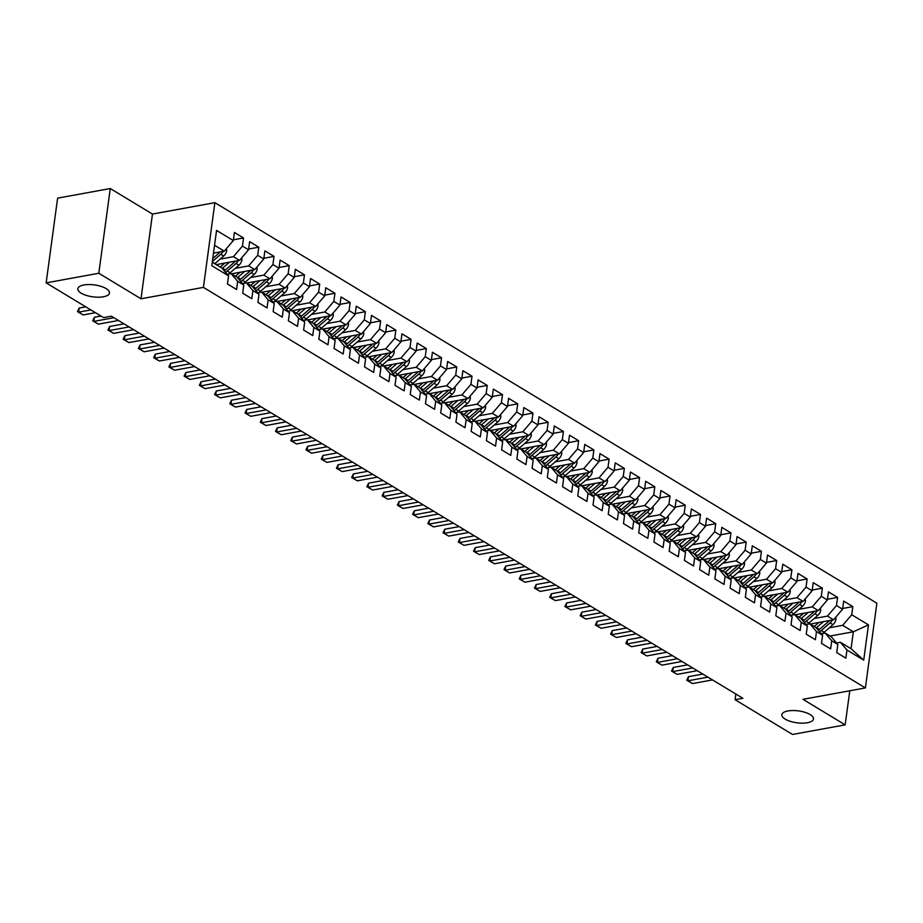 <?xml version="1.0" encoding="UTF-8"?>
<svg xmlns="http://www.w3.org/2000/svg" width="923" height="923" viewBox="0 0 923 923"><rect width="100%" height="100%" fill="white"/><g stroke="black" fill="none" stroke-linecap="round" stroke-linejoin="round"><path stroke-width="1.38" d="M103.399 296.779A15.956 6 7.7 0 1 86.347 295.406A15.956 6 7.7 0 1 77.832 288.737A15.956 6 7.7 0 1 83.901 284.976A15.956 6 7.7 0 1 100.953 286.349A15.956 6 7.7 0 1 109.468 293.018A15.956 6 7.7 0 1 103.399 296.779M807.417 722.744A15.956 6 7.7 0 1 790.365 721.371A15.956 6 7.7 0 1 781.85 714.714A15.956 6 7.7 0 1 787.919 710.952A15.956 6 7.7 0 1 804.971 712.325A15.956 6 7.7 0 1 813.486 718.994A15.956 6 7.7 0 1 807.417 722.744M110.264 188.534L98.807 273.254L141 298.787L152.457 214.055L110.264 188.534L57.607 198.145L46.15 282.876L103.572 317.616L111.371 316.197L742.888 698.296L735.089 699.726L792.511 734.466L845.168 724.855L849.783 690.773M152.457 214.055L214.874 202.656L876.85 603.192L865.393 687.923L203.418 287.388L214.874 202.656M830.077 636.039L853.348 631.782L868.485 624.883L851.721 614.753L852.829 606.619L843.68 601.092L842.584 609.215L836.492 605.534L837.588 597.4L828.45 591.874L827.354 600.008L821.262 596.316L822.358 588.182L813.221 582.655L812.125 590.789L806.033 587.097L807.129 578.975L797.991 573.437L796.895 581.571L790.792 577.879L791.899 569.756L782.762 564.23L781.654 572.352L775.562 568.672L776.67 560.538L767.521 555.011L766.425 563.134L760.333 559.453L761.429 551.319L752.291 545.793L751.195 553.915L745.103 550.235L746.199 542.101L737.062 536.575L735.966 544.708L729.874 541.016L730.97 532.894L721.832 527.356L720.736 535.49L714.633 531.798L715.74 523.676L706.603 518.138L705.495 526.272L699.403 522.591L700.511 514.457L691.362 508.931L690.266 517.053L684.174 513.373L685.27 505.239L676.132 499.712L675.036 507.835L668.944 504.154L670.04 496.02L660.903 490.494L659.807 498.628L653.715 494.936L654.811 486.813L645.673 481.275L644.577 489.409L638.474 485.717L639.581 477.595L630.444 472.057L629.336 480.191L623.244 476.51L624.34 468.376L615.203 462.85L614.107 470.972L608.015 467.292L609.111 459.158L599.973 453.631L598.877 461.754L592.785 458.073L593.881 449.939L584.744 444.413L583.648 452.547L577.556 448.855L578.652 440.733L569.514 435.195L568.406 443.328L562.315 439.636L563.422 431.514L554.285 425.976L553.177 434.11L547.085 430.43L548.181 422.296L539.044 416.769L537.947 424.892L531.856 421.211L532.952 413.077L523.814 407.551L522.718 415.673L516.626 411.993L517.722 403.859L508.585 398.332L507.488 406.466L501.397 402.774L502.493 394.64L493.355 389.114L492.247 397.248L486.156 393.556L487.263 385.433L478.126 379.895L477.018 388.029L470.926 384.337L472.022 376.215L462.885 370.688L461.788 378.811L455.697 375.13L456.793 366.996L447.655 361.47L446.559 369.592L440.467 365.912L441.563 357.778L432.426 352.251L431.329 360.385L425.238 356.693L426.334 348.559L417.196 343.033L416.088 351.167L409.997 347.475L411.104 339.352L401.955 333.814L400.859 341.948L394.767 338.256L395.863 330.134L386.725 324.608L385.629 332.73L379.538 329.05L380.634 320.916L371.496 315.389L370.4 323.512L364.308 319.831L365.404 311.697L356.266 306.171L355.17 314.305L349.079 310.613L350.175 302.479L341.037 296.952L339.929 305.086L333.838 301.394L334.945 293.272L325.796 287.734L324.7 295.868L318.608 292.176L319.704 284.053L310.566 278.527L309.47 286.649L303.379 282.969L304.475 274.835L295.337 269.308L294.241 277.431L288.149 273.75L289.245 265.616L280.107 260.09L279.011 268.224L272.92 264.532L274.016 256.398L264.878 250.871L263.77 259.005L257.679 255.313L258.786 247.191L249.637 241.653L248.541 249.787L242.449 246.095L243.545 237.972L234.407 232.446L233.311 240.568L224.266 251.16L214.551 245.276M868.485 624.883L863.709 660.153L846.956 650.011L840.392 642.281L836.538 642.985M233.311 240.568L216.559 230.427L211.782 265.697L228.546 275.839L227.439 283.961L236.588 289.499L237.684 281.365L243.776 285.045L242.68 293.179L251.817 298.706L252.914 290.583L259.005 294.264L257.909 302.398L267.047 307.924L268.143 299.802L274.235 303.482L273.139 311.616L282.276 317.143L283.373 309.009L289.476 312.701L288.368 320.835L297.506 326.361L298.614 318.227L304.705 321.919L303.598 330.042L312.747 335.58L313.843 327.446L319.935 331.138L318.839 339.26L327.977 344.787L329.073 336.664L335.164 340.345L334.068 348.479L343.206 354.005L344.302 345.883L350.394 349.563L349.298 357.697L358.436 363.224L359.532 355.09L365.635 358.782L364.527 366.916L373.665 372.442L374.773 364.308L380.864 368L379.757 376.123L388.906 381.661L390.002 373.527L396.094 377.219L394.998 385.341L404.136 390.867L405.232 382.745L411.323 386.425L410.227 394.559L419.365 400.086L420.461 391.963L426.553 395.644L425.457 403.778L434.595 409.304L435.691 401.17L441.794 404.862L440.686 412.996L449.824 418.523L450.932 410.389L457.023 414.081L455.927 422.203L465.065 427.741L466.161 419.607L472.253 423.299L471.157 431.422L480.295 436.948L481.391 428.826L487.482 432.506L486.386 440.64L495.524 446.167L496.62 438.044L502.712 441.725L501.616 449.859L510.754 455.385L511.861 447.251L517.953 450.943L516.845 459.077L525.983 464.604L527.091 456.47L533.182 460.162L532.086 468.284L541.224 473.822L542.32 465.688L548.412 469.38L547.316 477.503L556.454 483.029L557.55 474.907L563.641 478.587L562.545 486.721L571.683 492.247L572.779 484.125L578.871 487.806L577.775 495.939L586.913 501.466L588.02 493.332L594.112 497.024L593.004 505.158L602.142 510.684L603.25 502.55L609.342 506.242L608.245 514.365L617.383 519.903L618.479 511.769L624.571 515.461L623.475 523.583L632.613 529.11L633.709 520.987L639.801 524.668L638.704 532.802L647.842 538.328L648.938 530.206L655.03 533.886L653.934 542.02L663.072 547.547L664.179 539.424L670.271 543.105L669.163 551.239L678.313 556.765L679.409 548.631L685.501 552.323L684.405 560.446L693.542 565.984L694.638 557.85L700.73 561.542L699.634 569.664L708.772 575.202L709.868 567.068L715.96 570.749L714.864 578.883L724.001 584.409L725.097 576.287L731.189 579.967L730.093 588.101L739.231 593.627L740.338 585.505L746.43 589.186L745.322 597.319L754.472 602.846L755.568 594.712L761.66 598.404L760.564 606.526L769.701 612.064L770.797 603.93L776.889 607.622L775.793 615.745L784.931 621.283L786.027 613.149L792.119 616.829L791.023 624.963L800.16 630.49L801.256 622.367L807.348 626.048L806.252 634.182L815.39 639.708L816.497 631.586L822.589 635.266L821.482 643.4L830.631 648.927L831.727 640.793L837.819 644.485L836.723 652.607L845.86 658.145L846.956 650.011M220.089 259.121L233.415 256.686L239.507 260.367L216.236 264.624M242.449 246.095L233.415 256.686M248.541 249.787L239.507 260.367M212.255 262.213L221.982 268.097L228.546 275.839M235.319 268.339L248.645 265.905L254.736 269.585L231.465 273.843M257.679 255.313L248.645 265.905M263.77 259.005L254.736 269.585M237.684 281.365L231.119 273.635L227.266 274.339M231.119 273.635L237.211 277.315L243.776 285.045M250.548 277.546L263.874 275.112L269.966 278.804L246.695 283.049M272.92 264.532L263.874 275.112M279.011 268.224L269.966 278.804M252.914 290.583L246.349 282.842L242.495 283.546M246.349 282.842L252.441 286.534L259.005 294.264M265.778 286.765L279.104 284.33L285.195 288.022L261.924 292.268M288.149 273.75L279.104 284.33M294.241 277.431L285.195 288.022M268.143 299.802L261.578 292.06L257.736 292.764M261.578 292.06L267.67 295.752L274.235 303.482M281.019 295.983L294.333 293.549L300.425 297.241L277.154 301.486M303.379 282.969L294.333 293.549M309.47 286.649L300.425 297.241M283.373 309.009L276.819 301.279L272.966 301.983M276.819 301.279L282.911 304.959L289.476 312.701M296.248 305.201L309.574 302.767L315.666 306.448L292.395 310.705M318.608 292.176L309.574 302.767M324.7 295.868L315.666 306.448M298.614 318.227L292.049 310.497L288.195 311.201M292.049 310.497L298.141 314.178L304.705 321.919M311.478 314.42L324.804 311.986L330.896 315.666L307.624 319.923M333.838 301.394L324.804 311.986M339.929 305.086L330.896 315.666M313.843 327.446L307.278 319.716L303.425 320.419M307.278 319.716L313.37 323.396L319.935 331.138M326.707 323.627L340.033 321.192L346.125 324.884L322.854 329.13M349.079 310.613L340.033 321.192M355.17 314.305L346.125 324.884M329.073 336.664L322.508 328.923L318.654 329.626M322.508 328.923L328.6 332.615L335.164 340.345M341.937 332.845L355.263 330.411L361.355 334.103L338.083 338.349M364.308 319.831L355.263 330.411M370.4 323.512L361.355 334.103M344.302 345.883L337.737 338.141L333.895 338.845M337.737 338.141L343.829 341.833L350.394 349.563M357.178 342.064L370.492 339.629L376.584 343.321L353.313 347.567M379.538 329.05L370.492 339.629M385.629 332.73L376.584 343.321M359.532 355.09L352.978 347.36L349.125 348.063M352.978 347.36L359.07 351.052L365.635 358.782M372.407 351.282L385.733 348.848L391.825 352.528L368.554 356.786M394.767 338.256L385.733 348.848M400.859 341.948L391.825 352.528M374.773 364.308L368.208 356.578L364.354 357.282M368.208 356.578L374.3 360.258L380.864 368M387.637 360.501L400.963 358.066L407.055 361.747L383.783 366.004M409.997 347.475L400.963 358.066M416.088 351.167L407.055 361.747M390.002 373.527L383.437 365.796L379.584 366.5M383.437 365.796L389.529 369.477L396.094 377.219M402.866 369.708L416.192 367.273L422.284 370.965L399.013 375.211M425.238 356.693L416.192 367.273M431.329 360.385L422.284 370.965M405.232 382.745L398.667 375.003L394.825 375.707M398.667 375.003L404.759 378.695L411.323 386.425M418.096 378.926L431.422 376.492L437.514 380.184L414.242 384.43M440.467 365.912L431.422 376.492M446.559 369.592L437.514 380.184M420.461 391.963L413.896 384.222L410.054 384.926M413.896 384.222L420 387.914L426.553 395.644M433.337 388.145L446.651 385.71L452.743 389.402L429.472 393.648M455.697 375.13L446.651 385.71M461.788 378.811L452.743 389.402M435.691 401.17L429.137 393.44L425.284 394.144M429.137 393.44L435.229 397.132L441.794 404.862M448.566 397.363L461.892 394.929L467.984 398.609L444.713 402.866M470.926 384.337L461.892 394.929M477.018 388.029L467.984 398.609M450.932 410.389L444.367 402.659L440.513 403.363M444.367 402.659L450.459 406.339L457.023 414.081M463.796 406.582L477.122 404.147L483.214 407.828L459.942 412.085M486.156 393.556L477.122 404.147M492.247 397.248L483.214 407.828M466.161 419.607L459.596 411.877L455.743 412.581M459.596 411.877L465.688 415.558L472.253 423.299M479.025 415.788L492.351 413.366L498.443 417.046L475.172 421.292M501.397 402.774L492.351 413.366M507.488 406.466L498.443 417.046M481.391 428.826L474.826 421.084L470.984 421.788M474.826 421.084L480.918 424.776L487.482 432.506M494.267 425.007L507.581 422.572L513.673 426.264L490.401 430.51M516.626 411.993L507.581 422.572M522.718 415.673L513.673 426.264M496.62 438.044L490.055 430.303L486.213 431.006M490.055 430.303L496.159 433.995L502.712 441.725M509.496 434.225L522.81 431.791L528.914 435.483L505.631 439.729M531.856 421.211L522.81 431.791M537.947 424.892L528.914 435.483M511.861 447.251L505.296 439.521L501.443 440.225M505.296 439.521L511.388 443.213L517.953 450.943M524.726 443.444L538.051 441.009L544.143 444.69L520.872 448.947M547.085 430.43L538.051 441.009M553.177 434.11L544.143 444.69M527.091 456.47L520.526 448.74L516.672 449.443M520.526 448.74L526.618 452.42L533.182 460.162M539.955 452.662L553.281 450.228L559.373 453.908L536.101 458.166M562.315 439.636L553.281 450.228M568.406 443.328L559.373 453.908M542.32 465.688L535.755 457.958L531.902 458.662M535.755 457.958L541.847 461.638L548.412 469.38M555.184 461.869L568.51 459.446L574.602 463.127L551.331 467.373M577.556 448.855L568.51 459.446M583.648 452.547L574.602 463.127M557.55 474.907L550.985 467.165L547.143 467.869M550.985 467.165L557.077 470.857L563.641 478.587M570.426 471.088L583.74 468.653L589.832 472.345L566.56 476.591M592.785 458.073L583.74 468.653M598.877 461.754L589.832 472.345M572.779 484.125L566.214 476.383L562.372 477.087M566.214 476.383L572.318 480.075L578.871 487.806M585.655 480.306L598.969 477.872L605.073 481.564L581.79 485.81M608.015 467.292L598.969 477.872M614.107 470.972L605.073 481.564M588.02 493.332L581.455 485.602L577.602 486.306M581.455 485.602L587.547 489.294L594.112 497.024M600.885 489.525L614.21 487.09L620.302 490.771L597.031 495.028M623.244 476.51L614.21 487.09M629.336 480.191L620.302 490.771M603.25 502.55L596.685 494.82L592.831 495.524M596.685 494.82L602.777 498.501L609.342 506.242M616.114 498.743L629.44 496.309L635.532 499.989L612.261 504.246M638.474 485.717L629.44 496.309M644.577 489.409L635.532 499.989M618.479 511.769L611.914 504.039L608.061 504.743M611.914 504.039L618.006 507.719L624.571 515.461M631.344 507.95L644.669 505.527L650.761 509.208L627.49 513.453M653.715 494.936L644.669 505.527M659.807 498.628L650.761 509.208M633.709 520.987L627.144 513.246L623.302 513.949M627.144 513.246L633.236 516.938L639.801 524.668M646.585 517.168L659.899 514.734L665.991 518.426L642.72 522.672M668.944 504.154L659.899 514.734M675.036 507.835L665.991 518.426M648.938 530.206L642.373 522.464L638.531 523.168M642.373 522.464L648.477 526.156L655.03 533.886M661.814 526.387L675.128 523.952L681.232 527.644L657.949 531.89M684.174 513.373L675.128 523.952M690.266 517.053L681.232 527.644M664.179 539.424L657.614 531.683L653.761 532.386M657.614 531.683L663.706 535.375L670.271 543.105M677.044 535.605L690.369 533.171L696.461 536.851L673.19 541.109M699.403 522.591L690.369 533.171M705.495 526.272L696.461 536.851M679.409 548.631L672.844 540.901L668.99 541.605M672.844 540.901L678.936 544.582L685.501 552.323M692.273 544.824L705.599 542.389L711.691 546.07L688.42 550.327M714.633 531.798L705.599 542.389M720.736 535.49L711.691 546.07M694.638 557.85L688.073 550.12L684.22 550.823M688.073 550.12L694.165 553.8L700.73 561.542M707.503 554.031L720.828 551.608L726.92 555.288L703.649 559.546M729.874 541.016L720.828 551.608M735.966 544.708L726.92 555.288M709.868 567.068L703.303 559.338L699.461 560.03M703.303 559.338L709.395 563.018L715.96 570.749M722.744 563.249L736.058 560.815L742.15 564.507L718.879 568.753M745.103 550.235L736.058 560.815M751.195 553.915L742.15 564.507M725.097 576.287L718.544 568.545L714.69 569.249M718.544 568.545L724.636 572.237L731.189 579.967M737.973 572.468L751.299 570.033L757.391 573.725L734.108 577.971M760.333 559.453L751.299 570.033M766.425 563.134L757.391 573.725M740.338 585.505L733.773 577.763L729.92 578.467M733.773 577.763L739.865 581.455L746.43 589.186M753.203 581.686L766.528 579.252L772.62 582.944L749.349 587.19M775.562 568.672L766.528 579.252M781.654 572.352L772.62 582.944M755.568 594.712L749.003 586.982L745.149 587.686M749.003 586.982L755.095 590.662L761.66 598.404M768.432 590.905L781.758 588.47L787.85 592.151L764.579 596.408M790.792 577.879L781.758 588.47M796.895 581.571L787.85 592.151M770.797 603.93L764.232 596.2L760.379 596.904M764.232 596.2L770.324 599.881L776.889 607.622M783.662 600.123L796.987 597.689L803.079 601.369L779.808 605.626M806.033 587.097L796.987 597.689M812.125 590.789L803.079 601.369M786.027 613.149L779.462 605.419L775.62 606.111M779.462 605.419L785.554 609.099L792.119 616.829M798.903 609.33L812.217 606.896L818.309 610.588L795.038 614.833M821.262 596.316L812.217 606.896M827.354 600.008L818.309 610.588M801.256 622.367L794.703 614.626L790.849 615.329M794.703 614.626L800.795 618.318L807.348 626.048M814.132 618.548L827.458 616.114L833.55 619.806L810.267 624.052M836.492 605.534L827.458 616.114M842.584 609.215L833.55 619.806M816.497 631.586L809.933 623.844L806.079 624.548M809.933 623.844L816.024 627.536L822.589 635.266M829.362 627.767L842.687 625.332L853.348 631.782L851.052 648.731L840.392 642.281M851.721 614.753L842.687 625.332M831.727 640.793L825.162 633.063L821.308 633.766M825.162 633.063L831.254 636.743L837.819 644.485M98.807 273.254L46.15 282.876M865.393 687.923L802.975 699.322L845.168 724.855M141 298.787L203.418 287.388M735.85 694.05L735.089 699.726M213.49 253.121L224.266 251.16M863.709 660.153L851.052 648.731M852.829 606.619L842.687 608.465M837.588 597.4L827.458 599.258M822.358 588.182L812.228 590.039M807.129 578.975L796.987 580.821M791.899 569.756L781.758 571.602M776.67 560.538L766.528 562.384M761.429 551.319L751.299 553.177M746.199 542.101L736.058 543.959M730.97 532.894L720.828 534.74M715.74 523.676L705.599 525.522M700.511 514.457L690.369 516.303M685.27 505.239L675.14 507.096M670.04 496.02L659.899 497.878M654.811 486.813L644.669 488.659M639.581 477.595L629.44 479.441M624.34 468.376L614.21 470.222M609.111 459.158L598.981 461.015M593.881 449.939L583.74 451.797M578.652 440.733L568.51 442.579M563.422 431.514L553.281 433.36M548.181 422.296L538.051 424.142M532.952 413.077L522.822 414.935M517.722 403.859L507.581 405.716M502.493 394.64L492.351 396.498M487.263 385.433L477.122 387.279M472.022 376.215L461.892 378.061M456.793 366.996L446.663 368.854M441.563 357.778L431.422 359.635M426.334 348.559L416.192 350.417M411.104 339.352L400.963 341.198M395.863 330.134L385.733 331.98M380.634 320.916L370.504 322.773M365.404 311.697L355.263 313.555M350.175 302.479L340.033 304.336M334.945 293.272L324.804 295.118M319.704 284.053L309.574 285.899M304.475 274.835L294.345 276.681M289.245 265.616L279.104 267.474M274.016 256.398L263.874 258.255M258.786 247.191L248.645 249.037M243.545 237.972L233.415 239.818M712.51 679.916L692.481 683.574L686.758 680.251L687.912 680.805L688.466 676.686L702.83 674.067M692.481 683.574L687.912 680.805L707.941 677.147M686.758 680.251L688.466 676.686M818.886 622.483L815.517 625.39A15.841 11.088 121.2 0 1 814.201 626.429M823.512 621.64L816.567 627.628A19.083 13.36 121.2 0 1 816.301 627.859M835.673 617.314L835.984 619.252A6.611 4.627 121.2 0 1 832.984 624.64L824.181 632.232A19.083 13.36 121.2 0 1 822.52 633.547M829.431 620.556A6.611 4.627 121.2 0 1 828.266 621.779L819.462 629.382A19.083 13.36 121.2 0 1 818.355 630.282M819.636 631.782A19.083 13.36 -58.8 0 0 821.285 630.49L830.089 622.887A6.611 4.627 -58.8 0 0 832.281 620.037M697.269 670.698L677.251 674.355L673.802 672.417L671.517 671.033L672.682 671.598L673.236 667.467L687.6 664.848M677.251 674.355L672.682 671.598L692.7 667.94M671.517 671.033L673.236 667.467M682.039 661.479L662.022 665.137L658.572 663.199L656.288 661.814L657.453 662.379L658.007 658.249L672.371 655.63M662.022 665.137L657.453 662.379L677.47 658.722M656.288 661.814L658.007 658.249M803.656 613.264L800.276 616.172A15.841 11.088 121.2 0 1 798.972 617.21M808.283 612.422L801.337 618.41A19.083 13.36 121.2 0 1 801.06 618.641M820.432 608.107L820.755 610.045A6.611 4.627 121.2 0 1 817.755 615.422L808.952 623.025A19.083 13.36 121.2 0 1 807.279 624.329M814.201 611.338A6.611 4.627 121.2 0 1 813.025 612.572L804.233 620.164A19.083 13.36 121.2 0 1 803.125 621.064M804.406 622.575A19.083 13.36 -58.8 0 0 806.056 621.271L814.859 613.68A6.611 4.627 -58.8 0 0 817.051 610.818M788.427 604.046L785.046 606.965A15.841 11.088 121.2 0 1 783.731 607.992M793.042 603.204L786.108 609.192A19.083 13.36 121.2 0 1 785.831 609.422M805.202 598.889L805.525 600.827A6.611 4.627 121.2 0 1 802.514 606.215L793.722 613.807A19.083 13.36 121.2 0 1 792.049 615.11M798.96 602.119A6.611 4.627 121.2 0 1 797.795 603.354L788.992 610.945A19.083 13.36 121.2 0 1 787.884 611.845M789.165 613.357A19.083 13.36 -58.8 0 0 790.826 612.053L799.63 604.461A6.611 4.627 -58.8 0 0 801.822 601.6M666.81 652.273L646.792 655.93L641.058 652.596L642.223 653.161L642.777 649.042L657.141 646.412M646.792 655.93L642.223 653.161L662.241 649.504M641.058 652.596L642.777 649.042M651.58 643.054L631.551 646.711L628.113 644.762L625.829 643.377L626.982 643.942L627.548 639.824L641.9 637.205M631.551 646.711L626.982 643.942L647.011 640.285M625.829 643.377L627.548 639.824M773.197 594.827L769.817 597.746A15.841 11.088 121.2 0 1 768.501 598.785M777.812 593.985L770.867 599.985A19.083 13.36 121.2 0 1 770.601 600.204M789.973 589.67L790.284 591.608A6.611 4.627 121.2 0 1 787.284 596.996L778.493 604.588A19.083 13.36 121.2 0 1 776.82 605.892M783.731 592.901A6.611 4.627 121.2 0 1 782.566 594.135L773.762 601.727A19.083 13.36 121.2 0 1 772.655 602.627M773.935 604.138A19.083 13.36 -58.8 0 0 775.597 602.834L784.388 595.243A6.611 4.627 -58.8 0 0 786.581 592.381M757.956 585.62L754.587 588.528A15.841 11.088 121.2 0 1 753.272 589.566M762.583 584.767L755.637 590.766A19.083 13.36 121.2 0 1 755.372 590.997M774.743 580.452L775.055 582.39A6.611 4.627 121.2 0 1 772.055 587.778L763.252 595.37A19.083 13.36 121.2 0 1 761.59 596.685M768.501 583.694A6.611 4.627 121.2 0 1 767.336 584.917L758.533 592.508A19.083 13.36 121.2 0 1 757.425 593.408M758.706 594.92A19.083 13.36 -58.8 0 0 760.356 593.616L769.159 586.024A6.611 4.627 -58.8 0 0 771.351 583.174M636.351 633.836L616.322 637.493L610.599 634.17L611.753 634.724L612.307 630.605L626.671 627.986M616.322 637.493L611.753 634.724L631.782 631.067M610.599 634.17L612.307 630.605M742.727 576.402L739.358 579.309A15.841 11.088 121.2 0 1 738.042 580.348M747.353 575.56L740.408 581.548A19.083 13.36 121.2 0 1 740.142 581.778M759.514 571.233L759.825 573.171A6.611 4.627 121.2 0 1 756.825 578.559L748.022 586.151A19.083 13.36 121.2 0 1 746.361 587.466M753.272 574.475A6.611 4.627 121.2 0 1 752.107 575.698L743.303 583.301A19.083 13.36 121.2 0 1 742.196 584.201M743.476 585.701A19.083 13.36 -58.8 0 0 745.126 584.409L753.929 576.806A6.611 4.627 -58.8 0 0 756.122 573.956M621.11 624.617L601.092 628.275L597.643 626.336L595.358 624.952L596.523 625.517L597.077 621.387L611.441 618.768M601.092 628.275L596.523 625.517L616.541 621.86M595.358 624.952L597.077 621.387M727.497 567.184L724.117 570.091A15.841 11.088 121.2 0 1 722.813 571.129M732.124 566.341L725.178 572.329A19.083 13.36 121.2 0 1 724.901 572.56M744.273 562.026L744.596 563.965A6.611 4.627 121.2 0 1 741.596 569.341L732.793 576.933A19.083 13.36 121.2 0 1 731.12 578.248M738.042 565.257A6.611 4.627 121.2 0 1 736.866 566.491L728.074 574.083A19.083 13.36 121.2 0 1 726.966 574.983M728.235 576.494A19.083 13.36 -58.8 0 0 729.897 575.191L738.7 567.599A6.611 4.627 -58.8 0 0 740.892 564.738M605.88 615.399L585.863 619.056L582.413 617.118L580.129 615.733L581.294 616.299L581.848 612.168L596.212 609.549M585.863 619.056L581.294 616.299L601.311 612.641M580.129 615.733L581.848 612.168M712.268 557.965L708.887 560.884A15.841 11.088 121.2 0 1 707.572 561.911M716.883 557.123L709.949 563.111A19.083 13.36 121.2 0 1 709.672 563.342M729.043 552.808L729.366 554.746A6.611 4.627 121.2 0 1 726.355 560.123L717.563 567.726A19.083 13.36 121.2 0 1 715.89 569.029M722.801 556.038A6.611 4.627 121.2 0 1 721.636 557.273L712.833 564.864A19.083 13.36 121.2 0 1 711.725 565.764M713.006 567.276A19.083 13.36 -58.8 0 0 714.667 565.972L723.47 558.38A6.611 4.627 -58.8 0 0 725.663 555.519M590.651 606.192L570.633 609.849L564.899 606.515L566.064 607.08L566.618 602.961L580.982 600.331M570.633 609.849L566.064 607.08L586.082 603.423M564.899 606.515L566.618 602.961M697.027 548.747L693.658 551.666A15.841 11.088 121.2 0 1 692.342 552.704M701.653 547.904L694.707 553.892A19.083 13.36 121.2 0 1 694.442 554.123M713.814 543.589L714.125 545.528A6.611 4.627 121.2 0 1 711.125 550.916L702.322 558.507A19.083 13.36 121.2 0 1 700.661 559.811M707.572 546.82A6.611 4.627 121.2 0 1 706.407 548.054L697.603 555.646A19.083 13.36 121.2 0 1 696.496 556.546M697.776 558.057A19.083 13.36 -58.8 0 0 699.438 556.754L708.229 549.162A6.611 4.627 -58.8 0 0 710.422 546.301M575.421 596.973L555.392 600.631L551.954 598.681L549.67 597.296L550.823 597.862L551.389 593.743L565.741 591.112M555.392 600.631L550.823 597.862L570.852 594.204M549.67 597.296L551.389 593.743M681.797 539.54L678.428 542.447A15.841 11.088 121.2 0 1 677.113 543.485M686.424 538.686L679.478 544.685A19.083 13.36 121.2 0 1 679.213 544.916M698.584 534.371L698.896 536.309A6.611 4.627 121.2 0 1 695.896 541.697L687.093 549.289A19.083 13.36 121.2 0 1 685.431 550.604M692.342 537.613A6.611 4.627 121.2 0 1 691.177 538.836L682.374 546.428A19.083 13.36 121.2 0 1 681.266 547.327M682.547 548.839A19.083 13.36 -58.8 0 0 684.197 547.535L693 539.943A6.611 4.627 -58.8 0 0 695.192 537.082M560.192 587.755L540.163 591.412L536.725 589.462L534.44 588.078L535.594 588.643L536.148 584.524L550.512 581.905M540.163 591.412L535.594 588.643L555.623 584.986M534.44 588.078L536.148 584.524M666.568 530.321L663.199 533.229A15.841 11.088 121.2 0 1 661.883 534.267M671.194 529.479L664.248 535.467A19.083 13.36 121.2 0 1 663.983 535.698M683.355 525.152L683.666 527.091A6.611 4.627 121.2 0 1 680.666 532.479L671.863 540.07A19.083 13.36 121.2 0 1 670.202 541.386M677.113 528.394A6.611 4.627 121.2 0 1 675.936 529.617L667.144 537.221A19.083 13.36 121.2 0 1 666.037 538.121M667.317 539.62A19.083 13.36 -58.8 0 0 668.967 538.317L677.77 530.725A6.611 4.627 -58.8 0 0 679.963 527.875M544.951 578.536L524.933 582.194L519.199 578.871L520.364 579.425L520.918 575.306L535.282 572.687M524.933 582.194L520.364 579.425L540.382 575.779M519.199 578.871L520.918 575.306M651.338 521.103L647.958 524.01A15.841 11.088 121.2 0 1 646.654 525.049M655.965 520.26L649.019 526.248A19.083 13.36 121.2 0 1 648.742 526.479M668.114 515.934L668.437 517.872A6.611 4.627 121.2 0 1 665.437 523.26L656.634 530.852A19.083 13.36 121.2 0 1 654.961 532.167M661.883 519.176A6.611 4.627 121.2 0 1 660.706 520.41L651.915 528.002A19.083 13.36 121.2 0 1 650.796 528.902M652.076 530.413A19.083 13.36 -58.8 0 0 653.738 529.11L662.541 521.507A6.611 4.627 -58.8 0 0 664.733 518.657M529.721 569.318L509.704 572.975L506.254 571.037L503.97 569.653L505.135 570.218L505.689 566.087L520.053 563.468M509.704 572.975L505.135 570.218L525.152 566.56M503.97 569.653L505.689 566.087M636.109 511.884L632.728 514.803A15.841 11.088 121.2 0 1 631.413 515.83M640.724 511.042L633.789 517.03A19.083 13.36 121.2 0 1 633.513 517.261M652.884 506.727L653.207 508.665A6.611 4.627 121.2 0 1 650.196 514.042L641.404 521.645A19.083 13.36 121.2 0 1 639.731 522.949M646.642 509.958A6.611 4.627 121.2 0 1 645.477 511.192L636.674 518.784A19.083 13.36 121.2 0 1 635.566 519.684M636.847 521.195A19.083 13.36 -58.8 0 0 638.508 519.891L647.311 512.3A6.611 4.627 -58.8 0 0 649.504 509.438M514.492 560.111L494.474 563.768L488.74 560.434L489.905 560.999L490.459 556.881L504.823 554.25M494.474 563.768L489.905 560.999L509.923 557.342M488.74 560.434L490.459 556.881M620.867 502.666L617.499 505.585A15.841 11.088 121.2 0 1 616.183 506.623M625.494 501.824L618.548 507.812A19.083 13.36 121.2 0 1 618.283 508.042M637.655 497.509L637.966 499.447A6.611 4.627 121.2 0 1 634.966 504.835L626.163 512.427A19.083 13.36 121.2 0 1 624.502 513.73M631.413 500.739A6.611 4.627 121.2 0 1 630.247 501.974L621.444 509.565A19.083 13.36 121.2 0 1 620.337 510.465M621.617 511.977A19.083 13.36 -58.8 0 0 623.279 510.673L632.07 503.081A6.611 4.627 -58.8 0 0 634.263 500.22M499.262 550.893L479.233 554.55L475.795 552.6L473.511 551.216L474.664 551.781L475.23 547.662L489.582 545.032M479.233 554.55L474.664 551.781L494.693 548.124M473.511 551.216L475.23 547.662M605.638 493.459L602.269 496.366A15.841 11.088 121.2 0 1 600.954 497.405M610.265 492.605L603.319 498.605A19.083 13.36 121.2 0 1 603.054 498.835M622.425 488.29L622.737 490.228A6.611 4.627 121.2 0 1 619.737 495.616L610.934 503.208A19.083 13.36 121.2 0 1 609.272 504.523M616.183 491.532A6.611 4.627 121.2 0 1 615.018 492.755L606.215 500.347A19.083 13.36 121.2 0 1 605.107 501.247M606.388 502.758A19.083 13.36 -58.8 0 0 608.038 501.454L616.841 493.863A6.611 4.627 -58.8 0 0 619.033 491.001M484.033 541.674L464.004 545.331L458.269 541.997L459.435 542.562L459.989 538.444L474.353 535.825M464.004 545.331L459.435 542.562L479.464 538.905M458.269 541.997L459.989 538.444M590.408 484.24L587.04 487.148A15.841 11.088 121.2 0 1 585.724 488.186M595.035 483.398L588.089 489.386A19.083 13.36 121.2 0 1 587.824 489.617M607.196 479.072L607.507 481.01A6.611 4.627 121.2 0 1 604.507 486.398L595.704 493.99A19.083 13.36 121.2 0 1 594.043 495.305M600.954 482.314A6.611 4.627 121.2 0 1 599.777 483.537L590.985 491.14A19.083 13.36 121.2 0 1 589.878 492.04M591.158 493.54A19.083 13.36 -58.8 0 0 592.808 492.236L601.611 484.644A6.611 4.627 -58.8 0 0 603.804 481.794M468.792 532.456L448.774 536.113L443.04 532.79L444.205 533.344L444.759 529.225L459.123 526.606M448.774 536.113L444.205 533.344L464.223 529.698M443.04 532.79L444.759 529.225M575.179 475.022L571.799 477.929A15.841 11.088 121.2 0 1 570.495 478.968M579.794 474.18L572.86 480.168A19.083 13.36 121.2 0 1 572.583 480.398M591.955 469.853L592.278 471.791A6.611 4.627 121.2 0 1 589.278 477.179L580.475 484.771A19.083 13.36 121.2 0 1 578.802 486.086M585.724 473.095A6.611 4.627 121.2 0 1 584.547 474.33L575.756 481.921A19.083 13.36 121.2 0 1 574.637 482.821M575.917 484.333A19.083 13.36 -58.8 0 0 577.579 483.029L586.382 475.426A6.611 4.627 -58.8 0 0 588.574 472.576M453.562 523.237L433.545 526.895L430.095 524.956L427.811 523.572L428.976 524.137L429.53 520.007L443.894 517.388M433.545 526.895L428.976 524.137L448.993 520.48M427.811 523.572L429.53 520.007M559.949 465.803L556.569 468.722A15.841 11.088 121.2 0 1 555.254 469.749M564.564 464.961L557.63 470.949A19.083 13.36 121.2 0 1 557.354 471.18M576.725 460.646L577.048 462.585A6.611 4.627 121.2 0 1 574.037 467.961L565.245 475.564A19.083 13.36 121.2 0 1 563.572 476.868M570.483 463.877A6.611 4.627 121.2 0 1 569.318 465.111L560.515 472.703A19.083 13.36 121.2 0 1 559.407 473.603M560.688 475.114A19.083 13.36 -58.8 0 0 562.349 473.811L571.141 466.219A6.611 4.627 -58.8 0 0 573.345 463.358M438.333 514.03L418.315 517.676L412.581 514.353L413.746 514.919L414.3 510.8L428.664 508.169M418.315 517.676L413.746 514.919L433.764 511.261M412.581 514.353L414.3 510.8M544.708 456.585L541.34 459.504A15.841 11.088 121.2 0 1 540.024 460.542M549.335 455.743L542.389 461.731A19.083 13.36 121.2 0 1 542.124 461.962M561.496 451.428L561.807 453.366A6.611 4.627 121.2 0 1 558.807 458.754L550.004 466.346A19.083 13.36 121.2 0 1 548.343 467.649M555.254 454.658A6.611 4.627 121.2 0 1 554.088 455.893L545.285 463.484A19.083 13.36 121.2 0 1 544.178 464.384M545.458 465.896A19.083 13.36 -58.8 0 0 547.12 464.592L555.911 457A6.611 4.627 -58.8 0 0 558.103 454.139M423.103 504.812L403.074 508.469L399.636 506.519L397.351 505.135L398.505 505.7L399.071 501.581L413.423 498.951M403.074 508.469L398.505 505.7L418.534 502.043M397.351 505.135L399.071 501.581M529.479 447.367L526.11 450.286A15.841 11.088 121.2 0 1 524.795 451.324M534.105 446.524L527.16 452.524A19.083 13.36 121.2 0 1 526.895 452.743M546.266 442.209L546.578 444.148A6.611 4.627 121.2 0 1 543.578 449.536L534.775 457.127A19.083 13.36 121.2 0 1 533.113 458.443M540.024 445.451A6.611 4.627 121.2 0 1 538.859 446.674L530.056 454.266A19.083 13.36 121.2 0 1 528.948 455.166M530.229 456.677A19.083 13.36 -58.8 0 0 531.879 455.374L540.682 447.782A6.611 4.627 -58.8 0 0 542.874 444.921M407.874 495.593L387.845 499.251L382.11 495.916L383.276 496.482L383.83 492.363L398.194 489.744M387.845 499.251L383.276 496.482L403.305 492.824M382.11 495.916L383.83 492.363M514.249 438.16L510.881 441.067A15.841 11.088 121.2 0 1 509.565 442.105M518.876 437.317L511.93 443.305A19.083 13.36 121.2 0 1 511.665 443.536M531.025 432.991L531.348 434.929A6.611 4.627 121.2 0 1 528.348 440.317L519.545 447.909A19.083 13.36 121.2 0 1 517.884 449.224M524.795 436.233A6.611 4.627 121.2 0 1 523.618 437.456L514.826 445.059A19.083 13.36 121.2 0 1 513.719 445.959M514.999 447.459A19.083 13.36 -58.8 0 0 516.649 446.155L525.452 438.563A6.611 4.627 -58.8 0 0 527.644 435.714M392.633 486.375L372.615 490.032L366.881 486.709L368.046 487.263L368.6 483.144L382.964 480.525M372.615 490.032L368.046 487.263L388.064 483.606M366.881 486.709L368.6 483.144M499.02 428.941L495.639 431.849A15.841 11.088 121.2 0 1 494.336 432.887M503.635 428.099L496.701 434.087A19.083 13.36 121.2 0 1 496.424 434.318M515.795 423.772L516.119 425.711A6.611 4.627 121.2 0 1 513.119 431.099L504.316 438.69A19.083 13.36 121.2 0 1 502.643 440.006M509.565 427.014A6.611 4.627 121.2 0 1 508.388 428.249L499.597 435.841A19.083 13.36 121.2 0 1 498.478 436.741M499.758 438.252A19.083 13.36 -58.8 0 0 501.42 436.948L510.223 429.345A6.611 4.627 -58.8 0 0 512.415 426.495M377.403 477.156L357.386 480.814L353.936 478.875L351.651 477.491L352.817 478.056L353.371 473.926L367.735 471.307M357.386 480.814L352.817 478.056L372.834 474.399M351.651 477.491L353.371 473.926M483.79 419.723L480.41 422.63A15.841 11.088 121.2 0 1 479.095 423.669M488.405 418.88L481.471 424.868A19.083 13.36 121.2 0 1 481.195 425.099M500.566 414.565L500.889 416.504A6.611 4.627 121.2 0 1 497.878 421.88L489.086 429.483A19.083 13.36 121.2 0 1 487.413 430.787M494.324 417.796A6.611 4.627 121.2 0 1 493.159 419.03L484.356 426.622A19.083 13.36 121.2 0 1 483.248 427.522M484.529 429.033A19.083 13.36 -58.8 0 0 486.19 427.73L494.982 420.138A6.611 4.627 -58.8 0 0 497.185 417.277M362.174 467.949L342.156 471.595L336.422 468.273L337.576 468.838L338.141 464.719L352.505 462.088M342.156 471.595L337.576 468.838L357.605 465.18M336.422 468.273L338.141 464.719M468.549 410.504L465.18 413.423A15.841 11.088 121.2 0 1 463.865 414.462M473.176 409.662L466.23 415.65A19.083 13.36 121.2 0 1 465.965 415.881M485.336 405.347L485.648 407.285A6.611 4.627 121.2 0 1 482.648 412.673L473.845 420.265A19.083 13.36 121.2 0 1 472.184 421.569M479.095 408.577A6.611 4.627 121.2 0 1 477.929 409.812L469.126 417.404A19.083 13.36 121.2 0 1 468.019 418.304M469.299 419.815A19.083 13.36 -58.8 0 0 470.961 418.511L479.752 410.92A6.611 4.627 -58.8 0 0 481.944 408.058M346.944 458.731L326.915 462.388L323.477 460.439L321.192 459.054L322.346 459.619L322.912 455.501L337.264 452.87M326.915 462.388L322.346 459.619L342.375 455.962M321.192 459.054L322.912 455.501M453.32 401.286L449.951 404.205A15.841 11.088 121.2 0 1 448.636 405.243M457.946 400.444L451.001 406.443A19.083 13.36 121.2 0 1 450.736 406.662M470.107 396.129L470.418 398.067A6.611 4.627 121.2 0 1 467.419 403.455L458.616 411.047A19.083 13.36 121.2 0 1 456.954 412.362M463.865 399.371A6.611 4.627 121.2 0 1 462.7 400.594L453.897 408.185A19.083 13.36 121.2 0 1 452.789 409.085M454.07 410.597A19.083 13.36 -58.8 0 0 455.72 409.293L464.523 401.701A6.611 4.627 -58.8 0 0 466.715 398.84M331.715 449.513L311.686 453.17L308.236 451.22L305.951 449.836L307.117 450.401L307.671 446.282L322.035 443.663M311.686 453.17L307.117 450.401L327.134 446.744M305.951 449.836L307.671 446.282M438.09 392.079L434.721 394.986A15.841 11.088 121.2 0 1 433.406 396.025M442.717 391.225L435.771 397.225A19.083 13.36 121.2 0 1 435.506 397.455M454.866 386.91L455.189 388.848A6.611 4.627 121.2 0 1 452.189 394.236L443.386 401.828A19.083 13.36 121.2 0 1 441.725 403.143M448.636 390.152A6.611 4.627 121.2 0 1 447.459 391.375L438.667 398.978A19.083 13.36 121.2 0 1 437.56 399.867M438.84 401.378A19.083 13.36 -58.8 0 0 440.49 400.074L449.293 392.483A6.611 4.627 -58.8 0 0 451.485 389.633M316.474 440.294L296.456 443.951L290.722 440.629L291.887 441.182L292.441 437.064L306.805 434.445M296.456 443.951L291.887 441.182L311.905 437.525M290.722 440.629L292.441 437.064M422.861 382.86L419.48 385.768A15.841 11.088 121.2 0 1 418.165 386.806M427.476 382.018L420.542 388.006A19.083 13.36 121.2 0 1 420.265 388.237M439.636 377.692L439.959 379.63A6.611 4.627 121.2 0 1 436.948 385.018L428.157 392.61A19.083 13.36 121.2 0 1 426.484 393.925M433.406 380.934A6.611 4.627 121.2 0 1 432.229 382.168L423.438 389.76A19.083 13.36 121.2 0 1 422.319 390.66M423.599 392.16A19.083 13.36 -58.8 0 0 425.261 390.867L434.064 383.264A6.611 4.627 -58.8 0 0 436.256 380.414M301.244 431.076L281.227 434.733L277.777 432.795L275.492 431.41L276.658 431.976L277.212 427.845L291.576 425.226M281.227 434.733L276.658 431.976L296.675 428.318M275.492 431.41L277.212 427.845M407.631 373.642L404.251 376.549A15.841 11.088 121.2 0 1 402.936 377.588M412.246 372.8L405.312 378.788A19.083 13.36 121.2 0 1 405.035 379.018M424.407 368.485L424.73 370.423A6.611 4.627 121.2 0 1 421.719 375.799L412.927 383.403A19.083 13.36 121.2 0 1 411.254 384.706M418.165 371.715A6.611 4.627 121.2 0 1 417 372.95L408.197 380.541A19.083 13.36 121.2 0 1 407.089 381.441M408.37 382.953A19.083 13.36 -58.8 0 0 410.031 381.649L418.823 374.057A6.611 4.627 -58.8 0 0 421.026 371.196M286.015 421.857L265.997 425.515L262.547 423.576L260.263 422.192L261.417 422.757L261.982 418.638L276.346 416.008M265.997 425.515L261.417 422.757L281.446 419.1M260.263 422.192L261.982 418.638M392.39 364.423L389.021 367.342A15.841 11.088 121.2 0 1 387.706 368.381M397.017 363.581L390.071 369.569A19.083 13.36 121.2 0 1 389.806 369.8M409.177 359.266L409.489 361.205A6.611 4.627 121.2 0 1 406.489 366.593L397.686 374.184A19.083 13.36 121.2 0 1 396.025 375.488M402.936 362.497A6.611 4.627 121.2 0 1 401.77 363.731L392.967 371.323A19.083 13.36 121.2 0 1 391.86 372.223M393.14 373.734A19.083 13.36 -58.8 0 0 394.802 372.431L403.593 364.839A6.611 4.627 -58.8 0 0 405.785 361.978M270.785 412.65L250.756 416.308L247.318 414.358L245.033 412.973L246.187 413.539L246.753 409.42L261.105 406.789M250.756 416.308L246.187 413.539L266.216 409.881M245.033 412.973L246.753 409.42M377.161 355.205L373.792 358.124A15.841 11.088 121.2 0 1 372.477 359.162M381.787 354.363L374.842 360.362A19.083 13.36 121.2 0 1 374.576 360.581M393.948 350.048L394.259 351.986A6.611 4.627 121.2 0 1 391.26 357.374L382.457 364.966A19.083 13.36 121.2 0 1 380.795 366.269M387.706 353.29A6.611 4.627 121.2 0 1 386.541 354.513L377.738 362.104A19.083 13.36 121.2 0 1 376.63 363.004M377.911 364.516A19.083 13.36 -58.8 0 0 379.561 363.212L388.364 355.62A6.611 4.627 -58.8 0 0 390.556 352.759M255.556 403.432L235.527 407.089L232.077 405.139L229.792 403.755L230.958 404.32L231.511 400.201L245.876 397.582M235.527 407.089L230.958 404.32L250.975 400.663M229.792 403.755L231.511 400.201M361.931 345.998L358.562 348.906A15.841 11.088 121.2 0 1 357.247 349.944M366.558 345.144L359.612 351.144A19.083 13.36 121.2 0 1 359.347 351.375M378.707 340.829L379.03 342.768A6.611 4.627 121.2 0 1 376.03 348.156L367.227 355.747A19.083 13.36 121.2 0 1 365.554 357.063M372.477 344.071A6.611 4.627 121.2 0 1 371.3 345.294L362.508 352.898A19.083 13.36 121.2 0 1 361.401 353.786M362.681 355.297A19.083 13.36 -58.8 0 0 364.331 353.994L373.134 346.402A6.611 4.627 -58.8 0 0 375.326 343.552M240.315 394.213L220.297 397.871L214.563 394.548L215.728 395.102L216.282 390.983L230.646 388.364M220.297 397.871L215.728 395.102L235.746 391.444M214.563 394.548L216.282 390.983M346.702 336.78L343.321 339.687A15.841 11.088 121.2 0 1 342.006 340.725M351.317 335.937L344.383 341.925A19.083 13.36 121.2 0 1 344.106 342.156M363.477 331.611L363.8 333.549A6.611 4.627 121.2 0 1 360.789 338.937L351.998 346.529A19.083 13.36 121.2 0 1 350.325 347.844M357.236 334.853A6.611 4.627 121.2 0 1 356.07 336.087L347.279 343.679A19.083 13.36 121.2 0 1 346.16 344.579M347.44 346.079A19.083 13.36 -58.8 0 0 349.102 344.787L357.905 337.183A6.611 4.627 -58.8 0 0 360.097 334.334M225.085 384.995L205.068 388.652L201.618 386.714L199.333 385.329L200.499 385.895L201.052 381.764L215.417 379.145M205.068 388.652L200.499 385.895L220.516 382.237M199.333 385.329L201.052 381.764M331.472 327.561L328.092 330.469A15.841 11.088 121.2 0 1 326.777 331.507M336.087 326.719L329.142 332.707A19.083 13.36 121.2 0 1 328.876 332.938M348.248 322.404L348.571 324.342A6.611 4.627 121.2 0 1 345.56 329.719L336.768 337.322A19.083 13.36 121.2 0 1 335.095 338.626M342.006 325.634A6.611 4.627 121.2 0 1 340.841 326.869L332.038 334.461A19.083 13.36 121.2 0 1 330.93 335.361M332.211 336.872A19.083 13.36 -58.8 0 0 333.872 335.568L342.664 327.977A6.611 4.627 -58.8 0 0 344.867 325.115M209.856 375.776L189.838 379.434L186.388 377.495L184.104 376.111L185.258 376.676L185.823 372.557L200.176 369.927M189.838 379.434L185.258 376.676L205.287 373.019M184.104 376.111L185.823 372.557M316.231 318.343L312.862 321.262A15.841 11.088 121.2 0 1 311.547 322.289M320.858 317.5L313.912 323.488A19.083 13.36 121.2 0 1 313.647 323.719M333.018 313.185L333.33 315.124A6.611 4.627 121.2 0 1 330.33 320.512L321.527 328.103A19.083 13.36 121.2 0 1 319.866 329.407M326.777 316.416A6.611 4.627 121.2 0 1 325.611 317.65L316.808 325.242A19.083 13.36 121.2 0 1 315.701 326.142M316.981 327.653A19.083 13.36 -58.8 0 0 318.643 326.35L327.434 318.758A6.611 4.627 -58.8 0 0 329.626 315.897M194.626 366.569L174.597 370.227L171.159 368.277L168.874 366.893L170.028 367.458L170.593 363.339L184.946 360.708M174.597 370.227L170.028 367.458L190.057 363.8M168.874 366.893L170.593 363.339M301.002 309.124L297.633 312.043A15.841 11.088 121.2 0 1 296.318 313.082M305.628 308.282L298.683 314.281A19.083 13.36 121.2 0 1 298.417 314.501M317.789 303.967L318.1 305.905A6.611 4.627 121.2 0 1 315.101 311.293L306.298 318.885A19.083 13.36 121.2 0 1 304.636 320.189M311.547 307.209A6.611 4.627 121.2 0 1 310.382 308.432L301.579 316.024A19.083 13.36 121.2 0 1 300.471 316.924M301.752 318.435A19.083 13.36 -58.8 0 0 303.402 317.131L312.205 309.54A6.611 4.627 -58.8 0 0 314.397 306.678M179.385 357.351L159.367 361.008L155.918 359.059L153.633 357.674L154.799 358.239L155.352 354.12L169.717 351.501M159.367 361.008L154.799 358.239L174.816 354.582M153.633 357.674L155.352 354.12M285.772 299.917L282.392 302.825A15.841 11.088 121.2 0 1 281.088 303.863M290.399 299.064L283.453 305.063A19.083 13.36 121.2 0 1 283.188 305.294M302.548 294.749L302.871 296.687A6.611 4.627 121.2 0 1 299.871 302.075L291.068 309.666A19.083 13.36 121.2 0 1 289.395 310.982M296.318 297.991A6.611 4.627 121.2 0 1 295.141 299.214L286.349 306.817A19.083 13.36 121.2 0 1 285.242 307.705M286.522 309.217A19.083 13.36 -58.8 0 0 288.172 307.913L296.975 300.321A6.611 4.627 -58.8 0 0 299.167 297.471M164.156 348.133L144.138 351.79L138.404 348.467L139.569 349.021L140.123 344.902L154.487 342.283M144.138 351.79L139.569 349.021L159.587 345.364M138.404 348.467L140.123 344.902M270.543 290.699L267.162 293.606A15.841 11.088 121.2 0 1 265.847 294.645M275.158 289.857L268.224 295.845A19.083 13.36 121.2 0 1 267.947 296.075M287.318 285.53L287.641 287.468A6.611 4.627 121.2 0 1 284.63 292.856L275.839 300.448A19.083 13.36 121.2 0 1 274.166 301.763M281.077 288.772A6.611 4.627 121.2 0 1 279.911 290.007L271.12 297.598A19.083 13.36 121.2 0 1 270.001 298.498M271.281 299.998A19.083 13.36 -58.8 0 0 272.943 298.706L281.746 291.103A6.611 4.627 -58.8 0 0 283.938 288.253M148.926 338.914L128.908 342.571L125.459 340.633L123.174 339.249L124.34 339.814L124.893 335.684L139.258 333.065M128.908 342.571L124.34 339.814L144.357 336.157M123.174 339.249L124.893 335.684M255.313 281.48L251.933 284.388A15.841 11.088 121.2 0 1 250.618 285.426M259.928 280.638L252.983 286.626A19.083 13.36 121.2 0 1 252.717 286.857M272.089 276.323L272.412 278.261A6.611 4.627 121.2 0 1 269.401 283.638L260.609 291.241A19.083 13.36 121.2 0 1 258.936 292.545M265.847 279.554A6.611 4.627 121.2 0 1 264.682 280.788L255.879 288.38A19.083 13.36 121.2 0 1 254.771 289.28M256.052 290.791A19.083 13.36 -58.8 0 0 257.713 289.487L266.505 281.896A6.611 4.627 -58.8 0 0 268.697 279.034M133.697 329.696L113.667 333.353L110.229 331.415L107.945 330.03L109.099 330.596L109.664 326.465L124.017 323.846M113.667 333.353L109.099 330.596L129.128 326.938M107.945 330.03L109.664 326.465M240.072 272.262L236.703 275.181A15.841 11.088 121.2 0 1 235.388 276.208M244.699 271.42L237.753 277.408A19.083 13.36 121.2 0 1 237.488 277.638M256.859 267.105L257.171 269.043A6.611 4.627 121.2 0 1 254.171 274.431L245.368 282.023A19.083 13.36 121.2 0 1 243.707 283.326M250.618 270.335A6.611 4.627 121.2 0 1 249.452 271.57L240.649 279.161A19.083 13.36 121.2 0 1 239.542 280.061M240.822 281.573A19.083 13.36 -58.8 0 0 242.484 280.269L251.275 272.677A6.611 4.627 -58.8 0 0 253.467 269.816M118.467 320.489L98.438 324.146L92.715 320.812L93.869 321.377L94.434 317.258L100.988 316.058M98.438 324.146L93.869 321.377L113.898 317.72M92.715 320.812L94.434 317.258M224.843 263.043L221.474 265.962A15.841 11.088 121.2 0 1 220.159 267.001M229.469 262.201L222.524 268.201A19.083 13.36 121.2 0 1 222.258 268.42M241.63 257.886L241.941 259.825A6.611 4.627 121.2 0 1 238.942 265.213L230.139 272.804A19.083 13.36 121.2 0 1 228.477 274.108M235.388 261.128A6.611 4.627 121.2 0 1 234.223 262.351L225.42 269.943A19.083 13.36 121.2 0 1 224.312 270.843M225.593 272.354A19.083 13.36 -58.8 0 0 227.243 271.05L236.046 263.459A6.611 4.627 -58.8 0 0 238.238 260.598M95.427 312.689L83.208 314.928L79.759 312.978L77.474 311.593L78.64 312.159L79.193 308.04L85.758 306.84M83.208 314.928L78.64 312.159L90.858 309.932M77.474 311.593L79.193 308.04M214.24 252.983L213.409 253.698M226.389 248.668L226.712 250.606A6.611 4.627 121.2 0 1 223.712 255.994L214.909 263.586A19.083 13.36 121.2 0 1 214.747 263.724M220.159 251.91A6.611 4.627 121.2 0 1 218.982 253.133L212.763 258.509M212.348 261.544L220.816 254.24A6.611 4.627 -58.8 0 0 223.008 251.391M835.961 619.114L834.75 618.387M819.462 629.382L816.567 627.628M824.181 632.232L821.285 630.49M828.266 621.779L826.973 621.006M832.984 624.64L830.089 622.887M820.732 609.907L819.52 609.168M804.233 620.164L801.337 618.41M808.952 623.025L806.056 621.271M813.025 612.572L811.744 611.787M817.755 615.422L814.859 613.68M805.502 600.688L804.291 599.95M788.992 610.945L786.108 609.192M793.722 613.807L790.826 612.053M797.795 603.354L796.503 602.569M802.514 606.215L799.63 604.461M790.273 591.47L789.061 590.743M773.762 601.727L770.867 599.985M778.493 604.588L775.597 602.834M782.566 594.135L781.273 593.351M787.284 596.996L784.388 595.243M775.032 582.251L773.832 581.525M758.533 592.508L755.637 590.766M763.252 595.37L760.356 593.616M767.336 584.917L766.044 584.144M772.055 587.778L769.159 586.024M759.802 573.033L758.591 572.306M743.303 583.301L740.408 581.548M748.022 586.151L745.126 584.409M752.107 575.698L750.814 574.925M756.825 578.559L753.929 576.806M744.573 563.826L743.361 563.088M728.074 574.083L725.178 572.329M732.793 576.933L729.897 575.191M736.866 566.491L735.573 565.707M741.596 569.341L738.7 567.599M729.343 554.608L728.132 553.869M712.833 564.864L709.949 563.111M717.563 567.726L714.667 565.972M721.636 557.273L720.344 556.488M726.355 560.123L723.47 558.38M714.114 545.389L712.902 544.662M697.603 555.646L694.707 553.892M702.322 558.507L699.438 556.754M706.407 548.054L705.114 547.27M711.125 550.916L708.229 549.162M698.873 536.171L697.673 535.444M682.374 546.428L679.478 544.685M687.093 549.289L684.197 547.535M691.177 538.836L689.885 538.063M695.896 541.697L693 539.943M683.643 526.952L682.432 526.225M667.144 537.221L664.248 535.467M671.863 540.07L668.967 538.317M675.936 529.617L674.655 528.844M680.666 532.479L677.77 530.725M668.414 517.745L667.202 517.007M651.915 528.002L649.019 526.248M656.634 530.852L653.738 529.11M660.706 520.41L659.414 519.626M665.437 523.26L662.541 521.507M653.184 508.527L651.973 507.788M636.674 518.784L633.789 517.03M641.404 521.645L638.508 519.891M645.477 511.192L644.185 510.407M650.196 514.042L647.311 512.3M637.955 499.308L636.743 498.582M621.444 509.565L618.548 507.812M626.163 512.427L623.279 510.673M630.247 501.974L628.955 501.189M634.966 504.835L632.07 503.081M622.713 490.09L621.514 489.363M606.215 500.347L603.319 498.605M610.934 503.208L608.038 501.454M615.018 492.755L613.726 491.982M619.737 495.616L616.841 493.863M607.484 480.871L606.273 480.145M590.985 491.14L588.089 489.386M595.704 493.99L592.808 492.236M599.777 483.537L598.496 482.764M604.507 486.398L601.611 484.644M592.254 471.665L591.043 470.926M575.756 481.921L572.86 480.168M580.475 484.771L577.579 483.029M584.547 474.33L583.255 473.545M589.278 477.179L586.382 475.426M577.025 462.446L575.814 461.708M560.515 472.703L557.63 470.949M565.245 475.564L562.349 473.811M569.318 465.111L568.026 464.327M574.037 467.961L571.141 466.219M561.795 453.228L560.584 452.501M545.285 463.484L542.389 461.731M550.004 466.346L547.12 464.592M554.088 455.893L552.796 455.108M558.807 458.754L555.911 457M546.554 444.009L545.355 443.282M530.056 454.266L527.16 452.524M534.775 457.127L531.879 455.374M538.859 446.674L537.567 445.901M543.578 449.536L540.682 447.782M531.325 434.791L530.114 434.064M514.826 445.059L511.93 443.305M519.545 447.909L516.649 446.155M523.618 437.456L522.337 436.683M528.348 440.317L525.452 438.563M516.095 425.572L514.884 424.845M499.597 435.841L496.701 434.087M504.316 438.69L501.42 436.948M508.388 428.249L507.096 427.464M513.119 431.099L510.223 429.345M500.866 416.365L499.655 415.627M484.356 426.622L481.471 424.868M489.086 429.483L486.19 427.73M493.159 419.03L491.867 418.246M497.878 421.88L494.982 420.138M485.636 407.147L484.425 406.408M469.126 417.404L466.23 415.65M473.845 420.265L470.961 418.511M477.929 409.812L476.637 409.027M482.648 412.673L479.752 410.92M470.395 397.928L469.196 397.202M453.897 408.185L451.001 406.443M458.616 411.047L455.72 409.293M462.7 400.594L461.408 399.821M467.419 403.455L464.523 401.701M455.166 388.71L453.954 387.983M438.667 398.978L435.771 397.225M443.386 401.828L440.49 400.074M447.459 391.375L446.178 390.602M452.189 394.236L449.293 392.483M439.936 379.491L438.725 378.765M423.438 389.76L420.542 388.006M428.157 392.61L425.261 390.867M432.229 382.168L430.937 381.384M436.948 385.018L434.064 383.264M424.707 370.285L423.495 369.546M408.197 380.541L405.312 378.788M412.927 383.403L410.031 381.649M417 372.95L415.708 372.165M421.719 375.799L418.823 374.057M409.466 361.066L408.266 360.328M392.967 371.323L390.071 369.569M397.686 374.184L394.802 372.431M401.77 363.731L400.478 362.947M406.489 366.593L403.593 364.839M394.236 351.848L393.025 351.121M377.738 362.104L374.842 360.362M382.457 364.966L379.561 363.212M386.541 354.513L385.249 353.728M391.26 357.374L388.364 355.62M379.007 342.629L377.795 341.902M362.508 352.898L359.612 351.144M367.227 355.747L364.331 353.994M371.3 345.294L370.019 344.521M376.03 348.156L373.134 346.402M363.777 333.411L362.566 332.684M347.279 343.679L344.383 341.925M351.998 346.529L349.102 344.787M356.07 336.087L354.778 335.303M360.789 338.937L357.905 337.183M348.548 324.204L347.336 323.465M332.038 334.461L329.142 332.707M336.768 337.322L333.872 335.568M340.841 326.869L339.549 326.084M345.56 329.719L342.664 327.977M333.307 314.985L332.107 314.247M316.808 325.242L313.912 323.488M321.527 328.103L318.643 326.35M325.611 317.65L324.319 316.866M330.33 320.512L327.434 318.758M318.077 305.767L316.866 305.04M301.579 316.024L298.683 314.281M306.298 318.885L303.402 317.131M310.382 308.432L309.09 307.647M315.101 311.293L312.205 309.54M302.848 296.548L301.636 295.822M286.349 306.817L283.453 305.063M291.068 309.666L288.172 307.913M295.141 299.214L293.86 298.441M299.871 302.075L296.975 300.321M287.618 287.33L286.407 286.603M271.12 297.598L268.224 295.845M275.839 300.448L272.943 298.706M279.911 290.007L278.619 289.222M284.63 292.856L281.746 291.103M272.389 278.123L271.177 277.385M255.879 288.38L252.983 286.626M260.609 291.241L257.713 289.487M264.682 280.788L263.39 280.004M269.401 283.638L266.505 281.896M257.148 268.905L255.948 268.166M240.649 279.161L237.753 277.408M245.368 282.023L242.484 280.269M249.452 271.57L248.16 270.785M254.171 274.431L251.275 272.677M241.918 259.686L240.707 258.959M225.42 269.943L222.524 268.201M230.139 272.804L227.243 271.05M234.223 262.351L232.931 261.567M238.942 265.213L236.046 263.459M226.689 250.468L225.477 249.741M214.909 263.586L212.29 262.005M218.982 253.133L217.701 252.36M223.712 255.994L220.816 254.24"/></g></svg>
